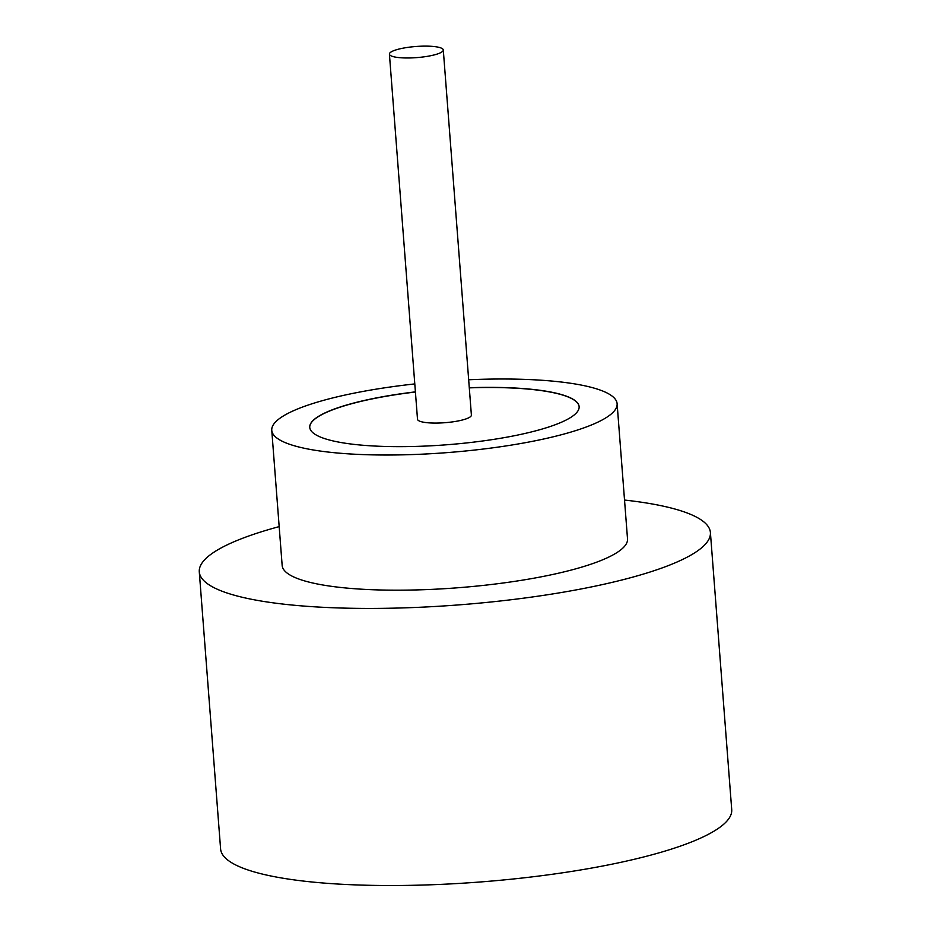 <?xml version="1.0" encoding="UTF-8"?>
<svg xmlns="http://www.w3.org/2000/svg" width="931" height="931" viewBox="0 0 931 931"><rect width="100%" height="100%" fill="white"/><g stroke="black" fill="none" stroke-linecap="round" stroke-linejoin="round"><path stroke-width="1.4" d="M398.538 57.559A27.022 5.574 -4.4 0 0 427.643 56.291A27.022 5.574 -4.4 0 0 443.296 49.983A27.022 5.574 -4.4 0 0 434.172 46.55A27.022 5.574 -4.4 0 0 405.078 47.807A27.022 5.574 -4.4 0 0 389.414 54.126A27.022 5.574 -4.4 0 0 398.538 57.559M389.414 54.126L417.507 419.218A27.022 5.574 -4.4 0 0 426.631 422.651A27.022 5.574 -4.4 0 0 455.736 421.394A27.022 5.574 -4.4 0 0 471.389 415.075L443.296 49.983M414.795 383.921A173.189 35.715 -4.4 0 0 271.759 430.297L282.163 565.466A173.189 35.715 -4.4 0 0 340.653 587.461A173.189 35.715 -4.4 0 0 527.167 579.373A173.189 35.715 -4.4 0 0 627.517 538.898L617.113 403.728A173.189 35.715 -4.4 0 0 558.623 381.733A173.189 35.715 -4.4 0 0 468.665 379.767M271.759 430.297A173.189 35.715 -4.4 0 0 330.249 452.291A173.189 35.715 -4.4 0 0 516.763 444.203A173.189 35.715 -4.4 0 0 617.113 403.728M279.172 526.62A256.316 52.858 -4.4 0 0 199.281 571.843A256.316 52.858 -4.4 0 0 285.84 604.394A256.316 52.858 -4.4 0 0 561.882 592.43A256.316 52.858 -4.4 0 0 710.4 532.52A256.316 52.858 -4.4 0 0 624.526 500.052M199.281 571.843L220.6 848.944A256.316 52.858 -4.4 0 0 307.172 881.494A256.316 52.858 -4.4 0 0 583.202 869.531A256.316 52.858 -4.4 0 0 731.719 809.621L710.4 532.52M415.412 391.87A135.088 27.86 -4.4 0 0 309.755 427.376A135.088 27.86 -4.4 0 0 355.374 444.529A135.088 27.86 -4.4 0 0 500.855 438.222A135.088 27.86 -4.4 0 0 579.129 406.649A135.088 27.86 -4.4 0 0 533.498 389.495A135.088 27.86 -4.4 0 0 469.282 387.727M579.129 406.719A135.088 27.86 -4.4 0 0 533.51 389.635A135.088 27.86 -4.4 0 0 469.294 387.866M415.412 392.009A135.088 27.86 -4.4 0 0 309.755 427.445"/></g></svg>

